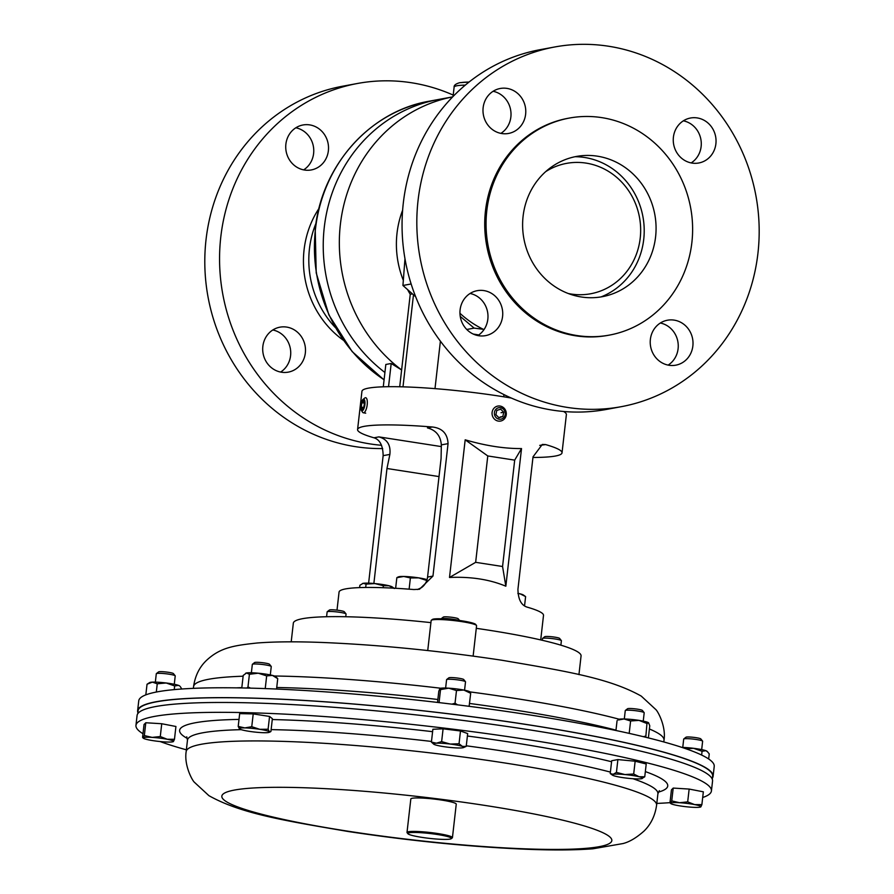 <?xml version="1.0" encoding="UTF-8"?>
<svg xmlns="http://www.w3.org/2000/svg" width="894" height="894" viewBox="0 0 894 894"><rect width="100%" height="100%" fill="white"/><g stroke="black" fill="none" stroke-linecap="round" stroke-linejoin="round"><path stroke-width="1.34" d="M712.44 778.015A289.6 32.24 -173.5 0 0 713.099 776.26L714.228 766.393A289.6 32.24 -173.5 0 0 442.753 703.042A289.6 32.24 -173.5 0 0 140.179 698.147A289.6 32.24 -173.5 0 0 138.749 700.829L137.62 710.696A289.6 32.24 -173.5 0 0 137.877 712.552M713.099 776.26A289.6 32.24 -173.5 0 0 441.636 712.92A289.6 32.24 -173.5 0 0 139.051 708.014A289.6 32.24 -173.5 0 0 137.62 710.696M142.984 733.728A289.6 32.24 6.5 0 1 135.955 725.392A289.6 32.24 6.5 0 1 137.374 722.71A289.6 32.24 6.5 0 1 439.96 727.604A289.6 32.24 6.5 0 1 711.423 790.955A289.6 32.24 6.5 0 1 709.992 793.637A289.6 32.24 6.5 0 1 702.695 797.504M135.955 725.392L137.073 715.513A289.6 32.24 6.5 0 1 138.503 712.831A289.6 32.24 6.5 0 1 441.088 717.737A289.6 32.24 6.5 0 1 712.552 781.077L711.423 790.955M673.204 788.083L689.151 789.067L687.687 801.873L679.563 802.723L671.74 800.89L673.204 788.083L671.45 789.849L669.986 802.656A289.6 32.24 6.5 0 1 656.799 803.427M186.365 749.82A289.6 32.24 6.5 0 1 160.138 741.551M484.101 329.45L483.408 329.338A99.078 92.507 -100.5 0 1 459.952 313.28M483.408 329.338L474.133 328.109L460.242 316.398M473.228 334.054L478.793 334.948M415.665 296.752L402.937 285.477L404.971 258.746M383.28 386.811L385.828 364.473L391.192 363.478L401.618 369.96L410.245 294.305A91.456 85.388 -100.5 0 1 407.608 289.645M403.295 280.269A91.456 85.388 -100.5 0 1 397.014 233.256A91.456 85.388 -100.5 0 1 402.624 210.213M410.245 294.305L412.425 293.902M399.707 386.767L401.618 369.96A152.416 142.314 -100.5 0 1 340.368 224.461A152.416 142.314 -100.5 0 1 452.677 96.876L438.161 99.547A152.416 142.314 79.5 0 0 324.265 227.434A152.416 142.314 -100.5 0 1 438.161 99.547L429.355 101.178A152.416 142.314 79.5 0 0 315.459 229.065A152.416 142.314 79.5 0 0 384.085 379.771M384.912 372.485A152.416 142.314 -100.5 0 1 324.265 227.434A152.416 142.314 79.5 0 0 384.912 372.485M388.544 386.7L391.192 363.478M466.769 329.473L474.133 328.109M411.139 283.968L402.937 285.477M434.998 388.633L440.396 341.173M402.993 386.845L413.475 294.83M712.294 779.233L712.641 776.216A289.142 32.195 -173.5 0 0 550.145 728.342A289.142 32.195 -173.5 0 0 243.604 697.946A289.142 32.195 -173.5 0 0 138.078 710.752L137.732 713.77M449.503 577.468L465.182 439.814C485.71 445.793 504.484 448.71 521.526 448.564L505.836 586.207C489.588 579.435 470.814 576.518 449.503 577.468L475.653 562.326L502.562 566.505L514.687 460.131L487.778 455.951L475.653 562.326M532.958 457.471A102.888 11.454 -173.5 0 0 555.397 456.029A102.888 11.454 -173.5 0 0 562.024 452.833A102.888 11.454 -173.5 0 0 545.631 444.586L542.3 444.43L533.025 456.834L517.939 589.269C518.14 599.293 521.191 605.249 527.114 607.127A102.888 11.454 6.5 0 1 543.507 615.374L540.714 639.925M562.024 452.833L566.383 414.615A102.888 11.454 -173.5 0 0 563.611 411.486M511.301 398.042A102.888 11.454 -173.5 0 0 368.563 388.119A102.888 11.454 -173.5 0 0 361.936 391.315L357.578 429.545A102.888 11.454 -173.5 0 0 373.971 437.792C379.883 439.658 382.945 445.614 383.146 455.649L368.619 583.156M337.004 610.144L339.061 592.085A102.888 11.454 6.5 0 1 345.687 588.889A102.888 11.454 6.5 0 1 413.821 589.537L419.465 589.258L432.964 576.082L448.062 443.636C447.536 433.679 442.306 428.125 432.338 426.997A102.888 11.454 -173.5 0 0 364.204 426.349A102.888 11.454 -173.5 0 0 357.578 429.545M417.464 589.526L421.309 587.749A15.243 14.226 79.5 0 0 427.567 577.077L441.077 458.488L441.334 444.888C440.597 435.825 435.97 430.17 427.444 427.902L432.338 426.997M545.631 444.586L539.741 445.368M373.971 437.792L378.866 436.887L441.301 446.587M378.866 436.887C387.203 439.189 390.879 445.033 389.873 454.409L386.968 468.501L439.01 476.58M386.968 468.501L373.871 583.48M465.182 439.814L487.778 455.951M521.526 448.564L514.687 460.131M505.836 586.207L502.562 566.505M272.815 329.975A22.864 21.344 -100.5 0 1 290.327 348.504A22.864 21.344 -100.5 0 1 280.604 372.072M281.521 372.228A22.864 21.344 79.5 0 0 288.248 372.139A22.864 21.344 79.5 0 0 305.48 349.364A22.864 21.344 79.5 0 0 286.661 327.081A22.864 21.344 79.5 0 0 279.934 327.17A22.864 21.344 79.5 0 0 262.713 349.956A22.864 21.344 79.5 0 0 281.521 372.228M295.858 127.786A22.864 21.344 -100.5 0 1 313.358 146.303A22.864 21.344 -100.5 0 1 303.647 169.871M304.552 170.039A22.864 21.344 79.5 0 0 311.291 169.938A22.864 21.344 79.5 0 0 328.511 147.164A22.864 21.344 79.5 0 0 309.704 124.892A22.864 21.344 79.5 0 0 302.965 124.981A22.864 21.344 79.5 0 0 285.745 147.756A22.864 21.344 79.5 0 0 304.552 170.039M335.339 327.55A93.278 87.098 -100.5 0 1 316.029 223.176M343.397 340.268A93.278 87.098 -100.5 0 1 319.002 208.425M381.559 445.29A182.901 170.776 -100.5 0 1 370.172 443.927A182.901 170.776 -100.5 0 1 219.678 265.697A182.901 170.776 -100.5 0 1 357.466 83.477A182.901 170.776 -100.5 0 1 411.318 82.729A182.901 170.776 -100.5 0 1 453.213 95.088M382.688 448.553A182.901 170.776 -100.5 0 1 355.41 446.654A182.901 170.776 -100.5 0 1 204.916 268.435A182.901 170.776 -100.5 0 1 342.704 86.204L357.466 83.477M655.593 236.865A71.308 66.569 79.5 0 0 581.513 155.735A71.308 66.569 79.5 0 0 523.091 216.303A71.308 66.569 79.5 0 0 607.384 295.534A71.308 66.569 79.5 0 0 655.593 236.865M502.584 316.454A22.864 21.344 79.5 0 0 477.184 290.684A22.864 21.344 79.5 0 0 460.097 309.86A22.864 21.344 79.5 0 0 485.509 335.641A22.864 21.344 79.5 0 0 502.584 316.454M470.076 293.478A22.864 21.344 -100.5 0 1 487.833 319.192A22.864 21.344 -100.5 0 1 477.854 335.574M692.861 346A22.864 21.344 79.5 0 0 667.46 320.22A22.864 21.344 79.5 0 0 650.374 339.396A22.864 21.344 79.5 0 0 675.775 365.177A22.864 21.344 79.5 0 0 692.861 346M660.342 323.013A22.864 21.344 -100.5 0 1 678.099 348.727A22.864 21.344 -100.5 0 1 668.131 365.11M715.893 143.8A22.864 21.344 79.5 0 0 690.492 118.019A22.864 21.344 79.5 0 0 673.405 137.207A22.864 21.344 79.5 0 0 698.806 162.987A22.864 21.344 79.5 0 0 715.893 143.8M683.374 120.824A22.864 21.344 -100.5 0 1 701.131 146.527A22.864 21.344 -100.5 0 1 691.163 162.92M525.627 114.264A22.864 21.344 79.5 0 0 500.227 88.484A22.864 21.344 79.5 0 0 483.14 107.671A22.864 21.344 79.5 0 0 508.541 133.452A22.864 21.344 79.5 0 0 525.627 114.264M493.108 91.289A22.864 21.344 -100.5 0 1 510.865 116.991A22.864 21.344 -100.5 0 1 500.897 133.374M554.727 46.98L539.965 49.706A182.901 170.776 79.5 0 0 403.295 203.184A182.901 170.776 79.5 0 0 606.512 409.418L621.274 406.681A182.901 170.776 79.5 0 0 757.944 253.214A182.901 170.776 79.5 0 0 554.727 46.98A182.901 170.776 79.5 0 0 418.057 200.446A182.901 170.776 79.5 0 0 621.274 406.681M569.266 118.075L567.925 118.321A110.353 103.034 79.5 0 0 485.464 210.917A110.353 103.034 79.5 0 0 608.076 335.339L609.417 335.094A110.353 103.034 79.5 0 0 691.878 242.497A110.353 103.034 79.5 0 0 569.266 118.075A110.353 103.034 79.5 0 0 486.805 210.671A110.353 103.034 79.5 0 0 609.417 335.094M545.675 171.648A66.301 61.909 -100.5 0 1 611.887 173.615A66.301 61.909 -100.5 0 1 640.216 238.139A66.301 61.909 -100.5 0 1 568.226 293.511M601.014 296.92A72.403 67.598 79.5 0 0 643.725 239.413A72.403 67.598 79.5 0 0 575.077 156.718M578.943 674.624L581.066 655.939A144.794 16.126 -173.5 0 0 476.29 628.326M430.919 622.626A144.794 16.126 -173.5 0 0 378.128 618.112A144.794 16.126 -173.5 0 0 293.333 623.152L291.209 641.836M464.556 690.19L465.517 681.82A9.521 1.062 -173.5 0 0 465.461 681.697L463.695 679.507A7.51 0.838 -173.5 0 0 463.081 679.172A7.51 0.838 -173.5 0 0 455.169 677.797A7.51 0.838 -173.5 0 0 448.866 677.808L446.654 679.552A9.521 1.062 -173.5 0 0 446.587 679.663L445.625 688.034M465.461 681.697A9.521 1.062 -173.5 0 0 464.679 681.273A9.521 1.062 -173.5 0 0 454.644 679.529A9.521 1.062 -173.5 0 0 446.654 679.552M441.636 741.618L436.373 743.193L431.411 742.076L433.769 744.21A15.243 1.699 6.5 0 1 436.373 743.193A15.243 1.699 6.5 0 1 450.185 744.043L441.636 741.618L443.089 728.822L460.488 730.979L459.035 743.774L450.185 744.043A15.243 1.699 -173.5 0 1 462.466 746.423L459.035 743.774M431.411 742.076L432.875 729.269L443.089 728.822M460.488 730.979L467.674 733.583L466.21 746.389L462.466 746.423A15.243 1.699 6.5 0 1 463.483 747.596A15.243 1.699 6.5 0 1 460.946 747.954A15.243 1.699 6.5 0 1 447.145 747.105A15.243 1.699 6.5 0 1 434.853 744.724A15.243 1.699 6.5 0 1 433.769 744.21M463.483 747.596L466.21 746.389M174.274 684.268L175.224 675.898A9.521 1.062 -173.5 0 0 175.179 675.775L173.414 673.584A7.51 0.838 -173.5 0 0 162.92 671.718A7.51 0.838 -173.5 0 0 158.584 671.897L156.361 673.629A9.521 1.062 -173.5 0 0 156.294 673.741L155.344 682.111M175.179 675.775A9.521 1.062 -173.5 0 0 161.87 673.405A9.521 1.062 -173.5 0 0 156.361 673.629M145.789 722.754L161.736 723.738L160.283 736.544L152.148 737.394L144.336 735.561L145.789 722.754L144.035 724.52L142.582 737.326L143.297 737.785L142.582 737.326M144.336 735.561L143.297 737.785A15.243 1.699 -173.5 0 1 152.148 737.394A15.243 1.699 6.5 0 1 167.223 739.26L160.283 736.544M174.475 739.293L167.223 739.26A15.243 1.699 6.5 0 1 173.436 741.517L174.475 739.293L175.928 726.487L161.736 723.738M173.436 741.517L172.721 741.059L173.436 741.517A15.243 1.699 6.5 0 1 173.19 741.674A15.243 1.699 6.5 0 1 164.585 741.908A15.243 1.699 6.5 0 1 149.522 740.042A15.243 1.699 6.5 0 1 143.476 738.288A15.243 1.699 6.5 0 1 143.297 737.785M701.678 749.608L702.628 741.227A9.521 1.062 -173.5 0 0 702.583 741.104L700.818 738.913A7.51 0.838 -173.5 0 0 690.324 737.047A7.51 0.838 -173.5 0 0 685.989 737.226L683.776 738.958A9.521 1.062 -173.5 0 0 683.698 739.07L682.748 747.451M702.583 741.104A9.521 1.062 -173.5 0 0 689.285 738.746A9.521 1.062 -173.5 0 0 683.776 738.958M689.151 789.067L703.343 791.816L701.879 804.622L694.627 804.589L687.687 801.873M671.74 800.89L670.712 803.114A15.243 1.699 6.5 0 0 670.891 803.617A15.243 1.699 6.5 0 0 676.926 805.371A15.243 1.699 6.5 0 0 692.001 807.237A15.243 1.699 -173.5 0 0 700.594 807.003A15.243 1.699 -173.5 0 0 700.851 806.846L700.125 806.388L700.851 806.846L701.879 804.622M670.712 803.114L669.986 802.656L670.712 803.114A15.243 1.699 6.5 0 1 679.563 802.723A15.243 1.699 6.5 0 1 694.627 804.589A15.243 1.699 6.5 0 1 700.851 806.846M431.333 620.268L432.327 619.486A21.948 2.447 6.5 0 1 454.253 619.799A21.948 2.447 6.5 0 1 475.675 624.425L476.468 625.42A22.864 2.548 -173.5 0 0 454.152 620.604A22.864 2.548 -173.5 0 0 431.333 620.268A22.864 2.548 -173.5 0 0 431.154 620.537L427.734 650.541M409.117 589.168L410.391 577.949L418.727 577.87L426.751 580.485M395.64 588.274L396.847 577.669L403.775 576.462L410.391 577.949M398.411 577.457L396.847 577.669M427.053 579.67A15.243 1.699 6.5 0 0 418.727 577.87A15.243 1.699 -173.5 0 0 403.775 576.462A15.243 1.699 -173.5 0 0 398.534 576.842L397.394 577.323M383.124 587.704L383.347 585.726L389.035 585.771L394.41 588.498M365.702 587.459L366.082 584.106L374.865 583.57L383.347 585.726M359.623 587.604L359.891 585.257L363.143 583.335L366.082 584.106M362.483 583.514L363.143 583.335A15.243 1.699 -173.5 0 0 362.483 583.514A15.243 1.699 -173.5 0 0 362.416 583.547M363.143 583.335A15.243 1.699 6.5 0 1 374.865 583.57A15.243 1.699 -173.5 0 1 389.035 585.771A15.243 1.699 -173.5 0 1 392.198 586.9L393.975 588.185M524.543 605.897L525.605 596.6L520.219 593.873A15.243 1.699 -173.5 0 0 517.894 593.348M517.917 593.538L520.219 593.873A15.243 1.699 -173.5 0 1 523.381 595.002L525.605 596.6M450.397 839.019A21.948 2.447 -173.5 0 0 451.258 838.673A21.948 2.447 -173.5 0 0 434.316 834.057A21.948 2.447 -173.5 0 0 408.849 832.85A21.948 2.447 -173.5 0 0 407.921 833.733A21.948 2.447 -173.5 0 0 427.343 838.125A21.948 2.447 -173.5 0 0 450.397 839.019M407.921 833.733L407.116 832.739A22.864 2.548 6.5 0 1 407.005 832.437A22.864 2.548 6.5 0 1 408.077 831.822A22.864 2.548 6.5 0 1 433.355 832.906A22.864 2.548 6.5 0 1 452.442 837.622A22.864 2.548 6.5 0 1 452.263 837.89L451.258 838.673M407.005 832.437L410.827 798.968A22.864 2.548 6.5 0 1 411.899 798.342A22.864 2.548 6.5 0 1 437.177 799.437A22.864 2.548 6.5 0 1 456.253 804.142L452.442 837.622M459.572 620.481L458.186 618.749A7.51 0.838 -173.5 0 0 449.559 617.039A7.51 0.838 -173.5 0 0 443.346 617.061L441.144 618.793A9.521 1.062 -173.5 0 1 449.012 618.76A9.521 1.062 -173.5 0 1 458.611 620.347M560.884 645.166L561.387 640.707A9.521 1.062 -173.5 0 0 561.343 640.585L559.577 638.394A7.51 0.838 -173.5 0 0 557.934 637.757A7.51 0.838 -173.5 0 0 550.089 636.595A7.51 0.838 -173.5 0 0 544.748 636.707L542.535 638.439A9.521 1.062 -173.5 0 0 542.457 638.551L542.267 640.283M561.343 640.585A9.521 1.062 -173.5 0 0 559.253 639.78A9.521 1.062 -173.5 0 0 549.307 638.305A9.521 1.062 -173.5 0 0 542.535 638.439M270.301 674.925L271.262 666.555A9.521 1.062 -173.5 0 0 271.217 666.432L269.452 664.242A7.51 0.838 -173.5 0 0 264.669 663.002A7.51 0.838 -173.5 0 0 254.611 662.543L252.399 664.287A9.521 1.062 -173.5 0 0 252.332 664.398L251.37 672.769M271.217 666.432A9.521 1.062 -173.5 0 0 265.149 664.857A9.521 1.062 -173.5 0 0 252.399 664.287M253.214 713.904L269.563 716.44L268.099 729.236L259.774 729.314L251.75 726.699L253.214 713.904L239.67 713.624L238.206 726.42L239.503 728.934M251.75 726.699L244.822 727.906L238.206 726.42M269.563 716.44L272.368 718.698L270.916 731.504L269.351 731.717L268.099 729.236M270.916 731.504L269.351 731.717A15.243 1.699 6.5 0 1 269.228 732.331A15.243 1.699 6.5 0 1 263.987 732.711A15.243 1.699 6.5 0 1 249.035 731.303A15.243 1.699 6.5 0 1 239.514 728.945A15.243 1.699 6.5 0 1 239.458 728.901A15.243 1.699 6.5 0 1 244.822 727.906A15.243 1.699 -173.5 0 1 259.774 729.314A15.243 1.699 6.5 0 1 269.351 731.717M643.244 721.123L644.194 712.753A9.521 1.062 -173.5 0 0 644.149 712.63L642.384 710.439A7.51 0.838 -173.5 0 0 635.936 708.953A7.51 0.838 -173.5 0 0 627.979 708.596A7.51 0.838 -173.5 0 0 627.554 708.741L625.331 710.484A9.521 1.062 -173.5 0 0 625.264 710.596L624.314 718.966M644.149 712.63A9.521 1.062 -173.5 0 0 635.969 710.752A9.521 1.062 -173.5 0 0 625.878 710.294A9.521 1.062 -173.5 0 0 625.331 710.484M633.69 774.014L624.906 774.55L616.435 772.394L613.183 774.305L610.233 773.534L612.446 775.143A15.243 1.699 6.5 0 1 613.183 774.305A15.243 1.699 6.5 0 1 624.906 774.55A15.243 1.699 6.5 0 1 639.076 776.741L633.69 774.014L635.153 761.207L646.217 763.979L644.753 776.785L639.076 776.741A15.243 1.699 -173.5 0 1 642.16 778.529L642.35 778.439M610.233 773.534L611.697 760.727L617.888 759.587L635.153 761.207M617.888 759.587L616.435 772.394M612.446 775.143A15.243 1.699 6.5 0 0 615.608 776.26A15.243 1.699 6.5 0 0 629.778 778.462A15.243 1.699 6.5 0 0 641.501 778.708L644.753 776.785M641.501 778.708A15.243 1.699 -173.5 0 0 642.16 778.529M345.754 616.737L346.067 614.033A9.521 1.062 -173.5 0 0 346.023 613.91L344.257 611.719A7.51 0.838 -173.5 0 0 337.798 610.244A7.51 0.838 -173.5 0 0 329.841 609.887A7.51 0.838 -173.5 0 0 329.417 610.032L327.204 611.764A9.521 1.062 -173.5 0 0 327.137 611.876L326.578 616.726M346.023 613.91A9.521 1.062 -173.5 0 0 337.843 612.044A9.521 1.062 -173.5 0 0 327.752 611.585A9.521 1.062 -173.5 0 0 327.204 611.764M440.072 702.729L439.088 702.237L440.541 689.565L439.949 688.503A15.243 1.699 6.5 0 1 439.971 688.492A15.243 1.699 6.5 0 1 448.721 688.179A15.243 1.699 6.5 0 1 463.796 690.045A15.243 1.699 6.5 0 1 469.965 691.9L470.322 692.269M470.009 692.291L470.68 693.297L463.796 690.045L456.488 690.548L455.035 703.22L457.572 704.852M469.126 706.316L470.68 693.297M469.227 705.969L468.311 706.215M440.541 689.565L448.721 688.179L456.488 690.548M451.917 704.148L455.035 703.22M439.87 688.559L438.786 691.33L437.524 702.427M149.678 682.569A15.243 1.699 6.5 0 1 152.36 682.133A15.243 1.699 6.5 0 1 166.172 682.982A15.243 1.699 6.5 0 1 178.465 685.363A15.243 1.699 6.5 0 1 179.683 685.989L178.465 685.363L174.654 685.944L166.172 682.982L157.255 683.787L152.36 682.133L147.041 684.234L149.678 682.569M174.241 689.62L174.654 685.944M156.316 692.045L157.255 683.787M145.823 694.873L147.041 684.234M181.784 689.006L180.297 686.603M681.999 747.429A15.243 1.699 6.5 0 1 693.588 748.312A15.243 1.699 6.5 0 1 705.869 750.692A15.243 1.699 6.5 0 1 707.087 751.318L709.255 753.877L708.663 758.995M701.634 755.061L702.069 751.273L705.869 750.692L707.713 751.943M702.069 751.273L693.588 748.312L686 748.792M245.626 673.294A15.243 1.699 6.5 0 1 245.716 673.227A15.243 1.699 6.5 0 1 246.532 672.97A15.243 1.699 6.5 0 1 258.254 673.204A15.243 1.699 6.5 0 1 272.424 675.406A15.243 1.699 6.5 0 1 275.71 676.635L277.732 678.669L272.424 675.406L266.669 675.898L258.254 673.204L249.415 674.277L247.973 686.95L250.499 688.134M276.559 689.05L277.732 678.669M265.227 688.57L266.669 675.898M241.782 687.944L243.213 675.417L246.532 672.97L249.415 674.277M246.923 688.056L247.973 686.95M617.821 719.938L618.648 719.424A15.243 1.699 6.5 0 1 624.046 718.966A15.243 1.699 6.5 0 1 638.986 720.374A15.243 1.699 6.5 0 1 648.575 722.765A15.243 1.699 6.5 0 1 648.653 722.833A15.243 1.699 6.5 0 1 648.653 722.844L646.954 723.514L645.77 737.271M648.385 737.919L649.759 725.783L648.575 722.765M629.186 733.382L630.605 720.977L638.986 720.374L646.954 723.514M643.322 736.678L645.513 736.187M630.605 720.977L624.046 718.966L618.67 719.949M615.944 730.499L617.061 720.709M492.214 411.765A7.621 7.118 79.5 0 0 500.562 421.063A7.621 7.118 79.5 0 0 506.149 415.386A7.621 7.118 79.5 0 0 497.79 406.077A7.621 7.118 79.5 0 0 492.214 411.765M494.494 412.078A5.822 5.431 79.5 0 0 498.651 419.096A5.822 5.431 79.5 0 0 505.132 414.838A5.822 5.431 79.5 0 0 500.975 407.809A5.822 5.431 79.5 0 0 494.494 412.078M498.93 417.721L502.853 416.492L503.735 412.235L500.696 409.195L496.773 410.424L495.891 414.682L498.93 417.721M501.053 412.726L503.735 412.235M500.171 416.995L502.853 416.492M361.299 410.257L362.495 412.134A7.621 2.593 -81.2 0 0 363.344 412.793A7.621 2.593 -81.2 0 0 367.11 405.485A7.621 2.593 -81.2 0 0 365.68 397.729A7.621 2.593 -81.2 0 0 364.674 398.098L362.964 399.529A5.822 1.978 -81.2 0 0 360.863 404.837A5.822 1.978 -81.2 0 0 361.299 410.257A5.822 1.978 -81.2 0 0 364.819 405.172A5.822 1.978 -81.2 0 0 362.964 399.529M362.204 409.351L363.813 407.284L364.461 402.937L363.478 400.646L361.869 402.713L361.232 407.072L362.204 409.351M363.69 407.452L361.232 407.072M364.428 403.116L361.869 402.713M243.123 676.21A236.742 26.362 -173.5 0 0 194.747 684.391A236.742 26.362 -173.5 0 0 193.573 686.581C195.071 676.11 199.228 667.516 206.056 660.811C220.147 647.424 233.904 645.524 257.271 642.987C274.749 641.646 296.54 641.467 322.622 642.484C379.224 644.842 438.965 650.754 501.858 660.241C566.561 671.293 609.205 678.144 641.255 696.102L655.838 709.568C658.051 711.535 666.186 726.654 664.007 740.187A236.742 26.362 -173.5 0 0 649.402 728.99M619.184 719.223A236.742 26.362 -173.5 0 0 469.965 691.9M440.753 688.235A236.742 26.362 -173.5 0 0 274.447 675.998M615.977 730.152A236.742 26.362 -173.5 0 0 469.518 703.455M437.848 699.488A236.742 26.362 -173.5 0 0 276.727 687.497M241.816 687.642A236.742 26.362 -173.5 0 0 236.217 687.866M186.164 751.597A236.742 26.362 6.5 0 1 187.338 749.407A236.742 26.362 6.5 0 1 434.685 753.407A236.742 26.362 6.5 0 1 656.598 805.192C655.101 815.663 650.944 824.257 644.127 830.973C636.528 837.745 629.465 841.947 622.939 843.567L592.901 848.797C575.423 850.138 553.643 850.306 527.549 849.3C470.948 846.942 411.206 841.019 348.325 831.532C283.61 820.491 240.978 813.629 208.917 795.671L194.333 782.205C192.121 780.239 183.985 765.119 186.164 751.597L187.472 740.165A236.742 26.362 6.5 0 1 188.634 737.963A236.742 26.362 6.5 0 1 241.224 729.66M645.345 771.589A245.638 27.345 6.5 0 1 666.533 788.251A245.638 27.345 6.5 0 1 658.33 792.151M187.416 738.5A245.638 27.345 6.5 0 1 180.834 728.085A245.638 27.345 6.5 0 1 239.011 719.402M271.128 729.627A236.742 26.362 6.5 0 1 431.489 741.439M466.277 745.797A236.742 26.362 6.5 0 1 610.401 772.092M632.952 778.719A236.742 26.362 6.5 0 1 657.906 793.76L659.325 790.665M222.807 794.33A196.255 21.847 6.5 0 1 436.384 798.688A196.255 21.847 6.5 0 1 610.859 842.405A196.255 21.847 6.5 0 1 397.271 838.047A196.255 21.847 6.5 0 1 222.807 794.33M272.279 719.547A245.638 27.345 6.5 0 1 432.595 731.672M467.394 736.008A245.638 27.345 6.5 0 1 611.574 761.744M460.879 82.65A42.063 4.682 6.5 0 1 469.037 82.069M465.305 85.12A45.728 5.096 -173.5 0 0 457.069 85.735A45.728 5.096 -173.5 0 0 454.118 87.154L453.057 96.485M503.691 396.78L503.937 394.589M478.122 335.406A95.11 88.797 -100.5 0 1 474.021 334.177M383.146 455.649L389.873 454.409M441.334 444.888L448.062 443.636M427.567 577.077L432.964 576.082M664.007 740.187L663.806 741.953M193.573 686.581L193.372 688.358M187.472 740.165L186.745 736.79M656.598 805.192L657.906 793.76M454.118 87.154C453.839 85.332 455.728 83.835 459.795 82.673L469.093 82.025M384.062 379.905L352.113 351.543L328.858 314.878L316.219 272.927L315.224 229.177C321.572 165.58 369.971 111.202 429.355 101.178M143.476 738.288L142.906 737.874M670.891 803.617L670.31 803.203M476.58 625.722L473.127 656.095M269.228 732.331L270.368 731.851M365.713 413.162L363.344 412.793"/></g></svg>
